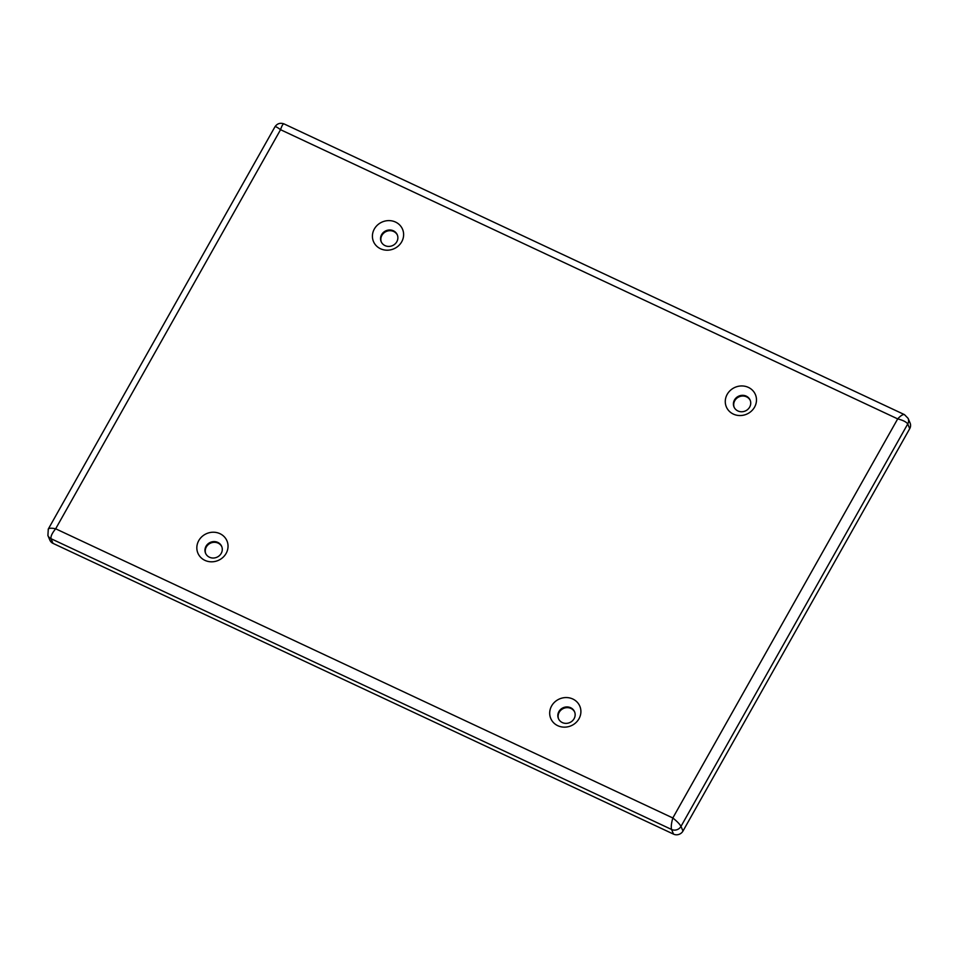 <?xml version="1.0" encoding="UTF-8"?>
<svg xmlns="http://www.w3.org/2000/svg" width="958" height="958" viewBox="0 0 958 958"><rect width="100%" height="100%" fill="white"/><g stroke="black" fill="none" stroke-linecap="round" stroke-linejoin="round"><path stroke-width="1.44" d="M734.475 399.989A8.766 8.119 -23 0 0 734.008 406.97A8.766 8.119 -23 0 0 741.516 411.76A8.766 8.119 -23 0 0 749.659 407.102A8.766 8.119 -23 0 0 750.138 400.121A8.766 8.119 -23 0 0 742.618 395.319A8.766 8.119 -23 0 0 734.475 399.989M727.206 394.337A15.783 14.621 157 0 1 748.402 387.403A15.783 14.621 157 0 1 754.557 407.15A15.783 14.621 157 0 1 733.361 414.096A15.783 14.621 157 0 1 727.206 394.337M750.27 400.468A8.766 8.119 -23 0 0 742.713 396.025A8.766 8.119 -23 0 0 734.774 400.684A8.766 8.119 -23 0 0 734.163 407.318M381.619 234.65A8.766 8.119 -23 0 0 381.152 241.632A8.766 8.119 -23 0 0 388.661 246.422A8.766 8.119 -23 0 0 396.804 241.763A8.766 8.119 -23 0 0 397.271 234.77A8.766 8.119 -23 0 0 389.762 229.98A8.766 8.119 -23 0 0 381.619 234.65M374.339 228.998A15.783 14.621 157 0 1 395.534 222.064A15.783 14.621 157 0 1 401.701 241.811A15.783 14.621 157 0 1 380.506 248.745A15.783 14.621 157 0 1 374.339 228.998M397.414 235.129A8.766 8.119 -23 0 0 389.858 230.686A8.766 8.119 -23 0 0 381.919 235.345A8.766 8.119 -23 0 0 381.308 241.979M206.03 546.252A8.766 8.119 -23 0 0 205.563 553.245A8.766 8.119 -23 0 0 213.071 558.035A8.766 8.119 -23 0 0 221.214 553.377A8.766 8.119 -23 0 0 221.681 546.383A8.766 8.119 -23 0 0 214.173 541.593A8.766 8.119 -23 0 0 206.03 546.252M198.761 540.611A15.783 14.621 157 0 1 219.957 533.678A15.783 14.621 157 0 1 226.112 553.425A15.783 14.621 157 0 1 204.916 560.358A15.783 14.621 157 0 1 198.761 540.611M221.825 546.743A8.766 8.119 -23 0 0 214.269 542.3A8.766 8.119 -23 0 0 206.329 546.958A8.766 8.119 -23 0 0 205.719 553.592M558.897 711.602A8.766 8.119 -23 0 0 558.43 718.584A8.766 8.119 -23 0 0 565.938 723.374A8.766 8.119 -23 0 0 574.082 718.716A8.766 8.119 -23 0 0 574.549 711.722A8.766 8.119 -23 0 0 567.04 706.932A8.766 8.119 -23 0 0 558.897 711.602M551.616 705.95A15.783 14.621 157 0 1 572.812 699.017A15.783 14.621 157 0 1 578.979 718.763A15.783 14.621 157 0 1 557.784 725.697A15.783 14.621 157 0 1 551.616 705.95M574.692 712.081A8.766 8.119 -23 0 0 567.136 707.639A8.766 8.119 -23 0 0 559.197 712.297A8.766 8.119 -23 0 0 558.586 718.931M274.934 126.815C275.497 126.336 277.365 127.294 280.55 129.701C281.856 125.678 283.017 123.75 284.035 123.905C280.239 122.552 277.209 123.522 274.946 126.815L48.283 529.079L47.912 535.534A7.017 6.502 -23 0 0 51.014 538.695C50.57 536.408 52.127 533.103 55.672 528.792C51.612 527.942 49.145 528.038 48.283 529.079L48.247 529.127M672.827 817.964C671.342 823.245 670.923 827.077 671.57 829.472A7.017 6.502 -23 0 0 680.994 826.383C679.785 824.179 677.055 821.377 672.827 817.964L55.672 528.792L280.55 129.701L897.694 418.886C903.059 420.275 906.412 421.975 907.741 423.975A7.017 6.502 -23 0 0 908.112 418.383A7.017 6.502 -23 0 0 908.112 418.359L904.472 414.634C902.939 414.215 900.676 415.64 897.694 418.886L672.827 817.964M904.532 414.658L284.035 123.905M673.546 834.143L53.001 543.366L51.014 538.695L671.57 829.472L673.546 834.143A7.017 6.502 -23 0 0 682.982 831.053L680.994 826.383L907.741 423.975L909.729 428.645A7.017 6.502 -23 0 0 910.1 423.041L908.112 418.383M47.9 535.51L49.888 540.18A7.017 6.502 -23 0 0 53.001 543.366M909.729 428.645L682.982 831.053"/></g></svg>

